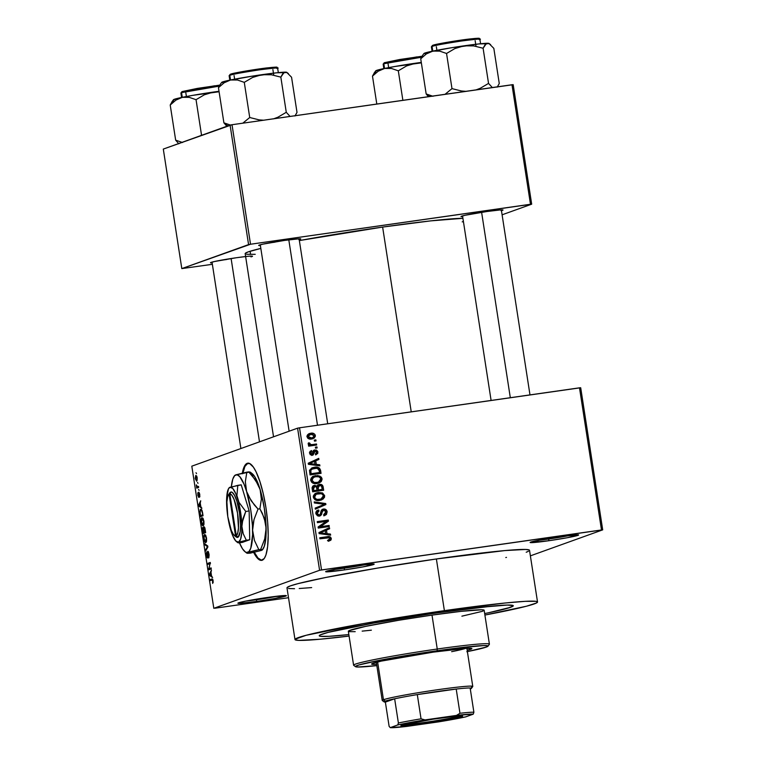 <?xml version="1.0" encoding="UTF-8"?>
<svg xmlns="http://www.w3.org/2000/svg" width="766" height="766" viewBox="0 0 766 766"><rect width="100%" height="100%" fill="white"/><g stroke="black" fill="none" stroke-linecap="round" stroke-linejoin="round"><path stroke-width="1.15" d="M256.629 599.73A22.903 1.092 171.2 0 0 278.211 596.082A22.903 1.092 -8.8 0 1 256.629 599.73L256.543 599.165L256.629 599.73A22.903 1.092 -8.8 0 1 245.781 601.099A22.903 1.092 171.2 0 0 256.629 599.73L256.505 601.473L256.629 599.73M267.755 597.432A24.541 1.168 -8.8 0 1 286.35 595.651A24.541 1.168 -8.8 0 1 256.505 601.473L274.831 598.505L286.369 595.757L272.256 596.81L245.637 601.128L238.542 602.823L238.178 603.34L239.385 603.378L256.505 601.473A24.541 1.168 -8.8 0 1 237.9 603.148A24.541 1.168 -8.8 0 1 267.755 597.432M344.403 568.18A22.903 1.092 171.2 0 0 365.985 564.542A22.903 1.092 -8.8 0 1 344.403 568.18L344.317 567.616L344.403 568.18A22.903 1.092 -8.8 0 1 333.555 569.559A22.903 1.092 171.2 0 0 344.403 568.18L344.279 569.933L344.403 568.18M355.529 565.883A24.541 1.168 -8.8 0 1 374.124 564.102A24.541 1.168 -8.8 0 1 344.279 569.933L362.605 566.955L374.143 564.207L364.128 564.753L337.203 568.86L325.952 571.8L344.279 569.933A24.541 1.168 -8.8 0 1 325.674 571.608A24.541 1.168 -8.8 0 1 355.529 565.883M548.868 538.986A22.903 1.092 171.2 0 0 570.45 535.338A22.903 1.092 -8.8 0 1 548.868 538.986L548.782 538.421L548.868 538.986A22.903 1.092 -8.8 0 1 538.019 540.365A22.903 1.092 171.2 0 0 548.868 538.986L548.743 540.739L548.868 538.986M559.994 536.688A24.541 1.168 -8.8 0 1 578.589 534.907A24.541 1.168 -8.8 0 1 548.743 540.739L567.07 537.761L578.608 535.013L564.494 536.076L541.667 539.666L530.417 542.596L548.743 540.739A24.541 1.168 -8.8 0 1 530.139 542.405A24.541 1.168 -8.8 0 1 559.994 536.688M248.079 463.152A49.081 11.729 -98.1 0 0 242.946 472.995M242.315 473.149A49.081 11.729 81.9 0 1 247.753 463.181A49.081 11.729 81.9 0 1 265.946 507.734L267.64 521.972L268.215 535.329L267.631 546.665L265.936 554.986L264.251 558.51L261.053 560.386L257.319 558.088L253.355 551.798M245.627 256.553L236.368 257.74A21.266 1.015 -8.8 0 1 252.483 256.198A21.266 1.015 -8.8 0 1 250.961 256.878M298.836 239.634L300.741 238.954L299.439 238.753L284.607 240.409A21.266 1.015 -8.8 0 1 300.722 238.858A21.266 1.015 -8.8 0 1 299.2 239.538M501.098 210.755L503.003 210.066L499.901 209.97L486.87 211.521A21.266 1.015 -8.8 0 1 502.984 209.98A21.266 1.015 -8.8 0 1 501.462 210.66M242.209 473.733L244.249 466.58L246.125 463.957L249.534 463.468L253.383 467.136L256.035 471.751L259.885 481.498L263.284 493.84L265.946 507.734A49.081 11.729 81.9 0 1 261.637 560.367L261.627 560.367A49.081 11.729 81.9 0 1 253.661 552.41M529.43 550.591L529.296 550.026L525.543 549.461L504.832 550.582L436.381 558.969A122.713 5.86 171.2 0 0 286.982 587.857L294.987 639.543A122.713 5.86 -8.8 0 1 444.385 610.655L436.381 558.969L377.456 568.104L325.799 577.468L298.041 583.635L290.285 585.923L287.068 587.579L287.202 588.135M537.521 601.99A122.713 5.86 -8.8 0 1 484.907 615.05L526.462 606.222L536.401 603.014L537.301 601.712L535.999 601.339L525.284 601.329L505.177 603.005L444.385 610.655A122.713 5.86 -8.8 0 1 537.521 601.99L529.517 550.314A122.713 5.86 171.2 0 0 436.381 558.969L444.385 610.655L363.161 623.639L306.046 635.311L295.063 639.256L295.207 639.821L298.96 640.386L319.671 639.265L349.085 636.077A122.713 5.86 -8.8 0 1 294.987 639.543M382.627 227.081A112.899 5.391 171.2 0 0 299.353 240.572L382.627 227.081L411.237 411.859L382.627 227.081L430.731 220.876L462.913 218.31A112.899 5.391 171.2 0 0 382.627 227.081M245.379 253.91L245.254 253.402L248.222 251.88L260.833 248.414A112.899 5.391 171.2 0 0 245.177 253.651L273.539 436.812M438.755 612.676A98.172 4.682 -8.8 0 1 513.268 605.743A98.172 4.682 -8.8 0 1 484.677 613.556L488.871 612.695L484.677 613.556A98.172 4.682 -8.8 0 0 513.268 605.743A98.172 4.682 -8.8 0 0 438.755 612.676L493.515 605.963L507.216 605.063L512.052 605.217L513.201 605.973L507.963 608.147L488.871 612.695L510.625 607.294L513.086 605.523L507.216 605.063L480.588 607.275L438.755 612.676A98.172 4.682 -8.8 0 0 319.24 635.78A98.172 4.682 -8.8 0 1 438.755 612.676M297.581 428.165L191.806 466.178L213.81 608.3L319.585 570.287L297.581 428.165L299.535 427.801L321.538 569.933L601.492 529.957L579.498 387.826L299.535 427.801L580.695 387.74L579.498 387.826L601.492 529.957L602.698 529.861L580.695 387.74L602.698 529.861L530.378 555.857L602.698 529.861L319.585 570.287L321.538 569.933L299.535 427.801L297.581 428.165L191.806 466.178L213.81 608.3L319.585 570.287L297.581 428.165M197.484 482.427L198.021 483.317L197.484 482.427M197.513 486.755L198.499 486.4L198.662 487.435L196.747 488.114L196.316 484.859L197.513 486.755L196.316 484.859L196.747 488.114L198.662 487.435L198.499 486.4L197.092 486.707M198.576 489.474L199.112 490.364L198.576 489.474M198.988 493.199L199.782 494.443L199.553 497.182L199.782 494.453L198.777 492.193L199.888 496.32L199.553 497.182L198.94 493.227L198.662 497.345L197.733 493.132L198.518 496.32L198.777 492.193L198.518 496.32L197.992 492.634L197.81 495.209L198.71 497.325L198.854 493.524L199.495 493.132M200.797 506.594L201.889 508.279L198.777 506.096L198.605 505.014L200.73 500.792L200.252 503.042L200.797 506.594L200.252 503.042L200.73 500.792L198.605 505.014L198.777 506.096L201.889 508.279L200.797 506.594M203.919 521.186L203.651 525.227L202.731 525.629L202.061 524.921L201.161 521.656L201.381 518.333L202.77 517.979L203.919 521.186L203.067 518.39L201.965 517.711C201.209 517.787 200.96 519.271 201.228 522.153C201.851 524.959 202.511 526.118 203.22 525.62L203.967 524.289L203.919 521.186M206.533 538.077L206.265 542.108L205.594 542.558L204.675 541.811L203.775 538.546L203.995 535.214L205.384 534.86L206.533 538.077L205.681 535.271L204.579 534.591C203.823 534.678 203.574 536.152 203.842 539.034C204.465 541.84 205.125 542.998 205.834 542.51L206.581 541.169L206.533 538.077M213.168 580.925L212.689 583.443L212.536 579.996L210.305 580.58L210.152 579.556L212.565 579.067L213.168 580.925L211.933 578.914L210.152 579.556L210.305 580.58L212.488 579.948L212.689 583.443L213.168 580.925M211.521 575.898L212.613 577.583L209.501 575.4L209.338 574.318L211.454 570.096L210.976 572.336L211.521 575.898L210.976 572.336L211.454 570.096L209.338 574.318L209.501 575.4L212.613 577.583L211.521 575.898M209.013 568.64L211.11 567.893L211.272 568.918L208.649 569.856L209.913 563.671L207.806 564.427L207.643 563.403L210.277 562.455L209.013 568.64L210.277 562.455L207.643 563.403L207.806 564.427L209.913 563.671L208.649 569.856L211.272 568.918L211.11 567.893L209.013 568.64M207.94 552.296L209.022 554.172L208.668 557.916L209.032 554.191L208.275 551.597L209.128 554.919L208.831 557.801L208.141 552.363L207.663 557.926L206.906 557.428L206.274 554.708L206.667 551.97L206.696 555.398L207.519 556.872L207.778 551.261L207.356 556.997L207.921 556.911L206.667 555.206L206.667 551.97L206.37 555.35L207.538 558.012L207.94 552.296L208.563 552.2L207.998 552.286M204.599 543.678L207.72 545.967L207.873 546.972L205.719 550.955L205.556 549.892L207.5 546.637L204.761 544.75L204.599 543.678L204.761 544.75L207.5 546.637L205.556 549.892L205.719 550.955L207.873 546.972L207.72 545.967L204.599 543.678M203.909 526.615L204.857 527.898L205.661 532.648L203.038 533.596L202.396 528.272L202.846 527.324L203.488 528.253L203.909 526.615L203.488 528.253L202.76 527.343L203.038 533.596L205.661 532.648L203.986 526.596M200.654 509.342L202.061 510.529L203.047 515.767L200.424 516.715L200.118 509.821L200.654 509.342L199.773 512.186L200.424 516.715L203.047 515.767L202.578 512.751C201.994 509.945 201.353 508.806 200.654 509.342L200.797 509.304M195.77 475.447L196.718 476.107L197.255 478.128L196.594 481.192L195.196 478.3L195.77 475.447L195.253 478.664L196.68 481.163L197.226 477.946L195.914 475.418M195.991 472.737L196.527 473.627L195.991 472.737M314.299 440.105L315.87 439.875L316.032 440.91L314.453 441.13L314.299 440.105L314.453 441.13L316.032 440.91L315.87 439.875L314.366 440.421L314.481 441.13L314.366 440.421L315.87 439.875L314.299 440.105M312.356 444.586L316.502 443.993L316.664 445.017L308.66 446.157L308.497 445.132L309.78 444.95L308.248 444.175L308.439 442.892L309.636 443.016L310.268 444.519L312.356 444.586L310.69 444.625L309.636 443.016L308.439 442.892L308.162 443.926L309.78 444.95L308.497 445.132L308.66 446.157L316.664 445.017L316.502 443.993L315.008 444.529L315.113 445.238L315.008 444.529L316.502 443.993L312.356 444.586M315.391 447.153L316.961 446.923L317.124 447.957L315.544 448.177L315.391 447.153L315.544 448.177L317.124 447.957L316.961 446.923L315.458 447.468L315.573 448.177L315.458 447.468L316.961 446.923L315.391 447.153M313.782 451.452L315.286 450.915L316.741 452.122L315.41 453.903L315.707 454.908L317.9 452.036L314.922 449.92L313.734 450.351L316.425 450.063L317.775 451.528L317.794 453.328L315.707 454.908L315.41 453.903L316.76 452.285L315.286 450.915L313.15 454.937L310.316 454.717L309.608 453.261L309.971 451.461L311.532 450.552L311.829 451.557L310.747 453.06L312.116 454.2L313.246 450.858L314.922 449.92L314.242 450.082M316.301 464.368L319.728 464.79L319.891 465.862L308.401 464.311L308.229 463.229L318.733 458.374L318.895 459.456L315.745 460.816L316.301 464.368L315.745 460.816L318.895 459.456L318.733 458.374L308.229 463.229L308.401 464.311L319.891 465.862L319.728 464.79L318.273 465.651L319.728 464.79L316.301 464.368L314.797 464.905L316.301 464.368M312.585 482.944L318.388 482.159L320.542 480.378L319.269 482.503L320.762 481.967L322.036 478.769L320.772 479.219L322.074 479.219L321.375 481.316L319.068 483.011L313.256 483.26L311.599 482.168L310.709 480.129L311.197 478.108L312.681 476.653L317.871 475.533L321.318 477.132L322.036 478.769L319.901 476.059L313.907 476.059L310.737 480.368C311.925 483.135 314.06 484.189 317.143 483.518L320.762 481.967L317.986 483.356M315.199 499.825L319.623 499.375C317.229 499.949 315.573 499.183 314.635 497.067L316.099 494.319L318.522 493.524C320.849 492.998 322.457 493.773 323.367 495.841L321.021 499.039L323.156 497.268L321.883 499.384L323.376 498.848L324.65 495.65L323.386 496.1L324.65 495.65L324.449 497.431L321.682 499.892L317.804 500.514L314.979 499.691L313.466 497.747L313.629 495.334L315.295 493.543L318.397 492.49L322.515 492.95L324.65 495.65L322.515 492.95L318.397 492.49L316.521 492.95L313.351 497.258C314.539 500.026 316.674 501.069 319.757 500.399L323.376 498.848L320.6 500.236M329.782 539.044L329.256 540.767L330.759 540.222L331.285 538.498L329.993 538.967L331.285 538.498L331.056 539.867L328.193 541.217L327.896 540.212L329.935 539.187L329.342 537.761L319.929 538.795L319.767 537.77L329.093 536.612L330.548 537.138L331.285 538.498C330.558 536.755 329.208 536.162 327.245 536.698L319.767 537.77L319.929 538.795L328.987 537.655L329.993 538.642L327.896 540.212L328.193 541.217L330.759 540.222L328.777 541.112M327.025 533.672L330.452 534.084L330.625 535.166L319.125 533.615L318.962 532.533L329.457 527.678L329.629 528.751L326.479 530.11L327.025 533.672L326.479 530.11L329.629 528.751L329.457 527.678L318.962 532.533L319.125 533.615L330.625 535.166L330.452 534.084L329.007 534.946L330.452 534.084L327.025 533.672L325.531 534.208L327.025 533.672M320.312 526.73L329.121 525.476L329.275 526.501L318.273 528.08L318.101 526.979L326.259 521.387L317.43 522.642L317.268 521.617L328.279 520.047L328.451 521.148L320.312 526.73L328.451 521.148L328.279 520.047L317.268 521.617L317.43 522.642L326.259 521.387L318.101 526.979L318.273 528.08L329.275 526.501L329.121 525.476L327.618 526.012L327.733 526.721L327.618 526.012L329.121 525.476L320.312 526.73M323.453 509.026L321.078 510.96L320.293 514.551L317.727 515.575L319.231 515.03L317.162 513.354L315.918 513.804L317.162 513.354L318.991 511.018L318.685 510.012L317.191 510.549L318.685 510.012C316.693 510.357 315.755 511.544 315.879 513.574L319.345 516.064L323.635 510.051L325.847 511.87L323.654 514.704L323.951 515.71L324.918 515.47L327.149 511.774C326.699 509.773 325.464 508.854 323.453 509.026L322.113 509.514L325.33 509.256L327.149 511.774L326.44 514.474L324.305 515.642L323.654 514.704L325.368 513.775L325.876 512.377L325.406 510.74L324.42 510.079L322.496 510.702L321.548 514.56L320.399 515.738L317.603 515.882L315.937 513.871L316.482 511.142L318.685 510.012L318.991 511.018L317.383 511.947L317.239 513.727L318.187 514.905L320.073 514.742L321.222 510.577L322.725 509.208M314.213 501.893L325.722 503.549L325.885 504.555L315.343 509.17L315.18 508.107L324.525 504.296L314.386 502.965L314.213 501.893L314.386 502.965L324.525 504.296L315.18 508.107L315.343 509.17L325.885 504.555L325.722 503.549L324.257 504.267L325.722 503.549L314.213 501.893M317.9 484.935L320.092 484.332L322.448 485.242L323.664 490.24L312.652 491.81L312.107 488.047L312.576 486.448L314.826 485.366L316.971 486.18L318.589 484.591M314.414 467.25L317.44 467.25L319.527 468.16L321.05 473.35L310.038 474.93L309.598 470.2L312.049 467.863L314.414 467.25L312.394 467.729L309.55 470.391L310.038 474.93L321.05 473.35L320.581 470.343L319.336 470.793L320.581 470.343C319.566 467.566 317.507 466.532 314.414 467.25L312.921 467.787L314.414 467.25M310.67 433.269L313.514 433.412L314.883 434.399L315.353 436.247L314.261 438.028L310.23 439.071L307.654 438.008L307.013 436.352L307.597 434.724L310.67 433.269L309.292 433.594L307.051 436.716C307.875 438.726 309.407 439.483 311.638 438.985L313.131 438.631L315.343 435.528L314.213 435.931L315.343 435.528C314.491 433.499 312.93 432.742 310.67 433.269L309.167 433.805L310.67 433.269M215.007 608.214L288.514 597.719L215.007 608.214M348.856 634.583A98.172 4.682 -8.8 0 1 319.24 635.78A98.172 4.682 -8.8 0 0 348.856 634.583L329.026 636.316L320.456 636.307L319.412 636.01L320.131 634.966L328.087 632.4L373.779 623.064L429.4 614.035L373.779 623.064L328.087 632.4L320.131 634.966L319.412 636.01L320.456 636.307L329.026 636.316L348.856 634.583M502.103 214.806L531.681 204.177L513.182 84.662L232.021 124.724L250.52 244.239L530.484 204.263L511.985 84.748L513.182 84.662L531.681 204.177L502.103 214.806M181.81 268.598L248.577 244.603L230.078 125.088L163.302 149.083L181.81 268.598L250.52 244.239L531.681 204.177L530.484 204.263L511.985 84.748L232.021 124.724L250.52 244.239L248.577 244.603L230.078 125.088L232.021 124.724L163.302 149.083L181.81 268.598L212.374 264.308L181.81 268.598M486.87 211.521L464.972 215.303L460.988 216.481L462.654 216.663A21.266 1.015 -8.8 0 1 460.998 216.481A21.266 1.015 -8.8 0 1 486.87 211.521M284.607 240.409L262.709 244.182L258.726 245.359L260.392 245.551A21.266 1.015 -8.8 0 1 258.726 245.359A21.266 1.015 -8.8 0 1 284.607 240.409M236.368 257.74L214.47 261.522L210.487 262.7L212.153 262.882A21.266 1.015 -8.8 0 1 210.487 262.7A21.266 1.015 -8.8 0 1 236.368 257.74M246.575 254.264L255.222 254.322M462.214 221.872L463.401 221.508M226.746 259.492A19.638 0.938 -8.8 0 1 220.311 260.354M274.984 242.161A19.638 0.938 -8.8 0 1 268.55 243.014A19.638 0.938 171.2 0 0 274.984 242.161M288.504 588.518L294.537 588.709M299.219 588.518L311.666 587.589M505.799 557.543L506.47 557.389M526.213 552.238L528.406 551.328M254.264 552.276A49.081 11.729 -98.1 0 0 261.943 560.3M253.986 551.702L257.95 557.993L261.685 560.3M247.82 463.229L244.881 466.494L242.832 473.647M329.045 537.675L326.977 537.129L319.815 538.086L327.245 536.698L325.741 537.234L329.016 537.655M328.691 541.169L329.811 539.274M327.982 528.358L328.126 529.296L329.629 528.751L324.985 530.742L328.126 529.296L327.982 528.358M325.435 533.596L325.531 534.208L328.949 534.63L325.531 534.208L325.435 533.596M320.839 533.548L324.19 534.046L320.839 533.548L322.333 533.002L320.839 533.548M325.684 533.509L319.068 533.232L325.244 530.647L323.74 531.183L325.244 530.647L325.684 533.509L324.19 534.046L325.684 533.509L325.244 530.647L320.178 532.83L325.684 533.509M317.315 521.933L328.279 520.047L326.776 520.583L326.948 521.684L328.451 521.148L318.809 527.276L327.618 526.012L318.809 527.276L326.948 521.684L326.776 520.583L317.315 521.933M327.149 511.774L325.876 512.234L327.149 511.774M325.684 513.249L324.123 515.681M323.664 514.742L324.257 514.522L323.654 514.704M321.011 511.219L323.635 510.051M319.345 516.064L319.987 515.92M320.217 514.628L319.221 516.083M318.685 510.012L317.842 510.233M317.191 510.549L317.478 511.516L316.875 510.616M315.86 512.521L318.991 511.018M320.293 514.551L319.231 515.03M317.727 515.575L318.8 515.087M322.046 509.553L324.324 510.06M323.807 515.844L325.349 514.426L325.694 513.038M324.391 510.108L321.959 509.562M315.822 512.588L316.703 511.812M318.905 516.274L320.236 514.56M320.992 511.238L322.132 510.587M324.277 504.392L324.382 505.091L325.885 504.555L315.324 509.064L324.382 505.091L324.277 504.392M314.338 502.668L324.229 504.085L314.338 502.668M315.841 493.237L318.397 492.49L316.894 493.026L321.011 493.486L322.515 492.95L321.308 493.639M321.069 499.987L323.175 497.096M321.404 493.697L318.465 492.931L315.027 493.486M313.265 496.368L314.883 494.702M315.774 494.348L313.361 496.157M317.019 493.888L314.606 494.855L316.099 494.319L314.635 497.067L313.399 497.507L314.635 497.067L315.592 498.714L317.344 499.422L321.002 499.039L318.12 499.911L315.104 499.796M314.491 485.395L313.256 485.835L314.491 485.395L312.164 488.622L312.652 491.81L323.664 490.24L323.175 487.052L321.931 487.502L323.175 487.052C322.764 485.002 321.529 484.112 319.451 484.39L316.971 486.18L313.84 485.558M321.969 489.484L322.113 490.46L321.969 489.484M315.219 486.487L312.988 485.931L315.468 486.716M315.946 486.544L316.971 486.18L315.946 486.544M319.451 484.39L317.957 484.926L320.571 485.433M320.954 485.778L317.555 485.002M319.24 484.916L318.599 484.878M316.856 490.489L320.715 489.934L316.856 490.489M316.703 486.774L317.708 486.046M312.03 487.741L312.94 487.023M315.573 490.671L312.547 491.102L317.076 490.125L312.538 491.044L313.782 490.604L313.505 488.813L312.26 489.254L313.505 488.813L314.836 486.4L316.502 487.138L316.77 488.201L317.076 490.125L315.573 490.671M312.116 487.597L314.836 486.4L313.457 487.387L313.782 490.604L317.076 490.125L316.415 486.994L314.836 486.4M322.218 489.397L318.359 489.943L318.043 487.913L316.798 488.363L318.043 487.913L319.623 485.414L321.576 486.171L322.218 489.397L320.715 489.934L322.218 489.397L321.691 486.42L320.724 485.481L318.206 486.228L318.359 489.943L322.218 489.397M316.521 487.186L319.623 485.414M313.227 476.347L315.784 475.609L314.28 476.146L318.397 476.605L319.901 476.059L318.694 476.758M318.455 483.097L320.561 480.215M318.79 476.816L315.851 476.04L312.423 476.596M310.651 479.487L312.269 477.821M313.16 477.457L313.782 477.295M316.894 482.695L315.86 482.963M320.542 480.378L320.523 478.233L318.838 476.806L315.592 476.691L311.992 477.974L313.486 477.429L312.337 478.568L312.021 480.186L310.785 480.627L312.021 480.186L313.993 482.369L317.009 482.484C314.615 483.068 312.959 482.302 312.021 480.186L313.486 477.429L315.908 476.644C318.235 476.117 319.843 476.892 320.753 478.961L318.407 482.149L315.132 483.068L312.49 482.906M314.405 477.007L310.747 479.277M315.506 483.02L318.407 482.149M319.355 472.603L319.499 473.58L319.355 472.603M311.685 468.026L317.574 468.371M317.631 468.409L314.845 467.672L312.164 467.921M309.483 470.678L311.513 469.165M318.101 473.053L309.933 474.221L319.604 472.507L309.924 474.164L311.168 473.714L310.891 471.894L309.646 472.344L310.891 471.894L310.881 470.401L309.502 470.899L312.825 468.687L317.315 468.304L319.317 470.659L319.604 472.507L318.101 473.053M312.825 468.687L309.512 470.611M317.258 459.064L317.402 459.993L318.895 459.456L314.261 461.438L317.402 459.993L317.258 459.064M314.702 464.301L314.797 464.905L318.225 465.326L314.797 464.905L314.702 464.301M310.106 464.244L313.457 464.742L310.106 464.244L311.609 463.708L310.106 464.244M314.96 464.206L308.344 463.928L314.52 461.343L313.016 461.888L314.52 461.343L314.96 464.206L313.457 464.742L314.96 464.206L314.52 461.343L309.445 463.535L314.96 464.206M317.9 452.036L316.77 452.438L317.9 452.036M316.415 453.357L315.659 454.745M314.596 451.289L313.103 451.825L312.815 452.898L314.319 452.361L315.286 450.915M310.402 454.793L311.934 454.248L310.747 453.06L309.646 453.453L311.829 451.557L311.532 450.552L309.608 453.261L312.758 455.128M312.25 455.253L314.319 452.361L312.815 452.898L311.915 455.282M310.096 451.308L310.326 452.084L310.096 451.308M309.454 452.601L311.829 451.557M310.335 452.103L309.588 452.457M314.922 449.92L312.547 453.826L311.044 454.362M312.547 453.826L311.934 454.248M313.62 450.437L315.468 450.906M315.563 454.822L316.425 453.338M316.071 451.595L313.428 450.456M310.785 454.65L312.126 454.2M311.657 455.473L313.591 451.5M308.535 445.391L309.78 444.95L308.535 445.391M308.171 443.543L309.636 443.016L308.171 443.543M308.286 444.251L309.608 443.782L308.286 444.251M309.186 445.161L315.008 444.529L308.976 445.123M313.84 436.898L312.317 438.861M308.574 433.91L312.71 434.303M312.164 438.937L313.849 436.792M313.227 434.743L311.216 433.757L308.487 433.929M306.869 436.141L308.918 434.906M311.398 438.123L308.037 438.439M311.475 437.951L308.2 436.572L307.099 436.965L310.91 434.284L314.194 435.663L312.681 437.673L309.971 438.497L312.901 437.577L314.213 435.911L312.844 434.341L309.943 434.494L308.372 435.605L308.87 437.587L311.475 437.951M308.2 438.487L312.681 437.673M309.703 434.571L307.051 435.873M323.156 497.268L323.137 495.114L321.452 493.687L316.387 494.166M310.891 471.894L311.168 473.714L319.604 472.507L318.742 469.098L316.626 468.198L311.934 469.127L310.929 470.267L310.891 471.894M213.264 582.313L212.498 582.428L213.264 582.313M212.651 579.192L210.152 579.556L212.651 579.192M210.602 575.237L209.501 575.4L210.602 575.237M209.961 574.222L211.043 572.757L211.167 575.659L209.683 574.682L211.483 575.611L210.727 572.796L209.97 574.213M211.186 568.382L208.476 568.765L211.186 568.382M210.43 563.594L209.913 563.671L210.43 563.594M210.363 563.01L207.643 563.403L210.363 563.01M207.385 556.987L207.921 556.911M206.36 549.777L205.556 549.892L206.36 549.777M207.806 547.096L207.146 547.192L207.806 547.096M207.758 546.235L207.021 546.34L207.758 546.235M205.853 544.597L204.761 544.75L205.853 544.597M204.723 535.625L204.053 537.014L204.474 540.327L205.499 541.514L206.313 540.164L206.542 538.144L205.096 535.616L206.226 538.192L205.537 541.514L206.533 541.37L205.681 541.476L204.149 538.919L204.206 536.267L205.776 535.463M205.681 541.476L206.542 541.351M203.813 528.205L202.961 528.348L203.986 530.196L203.967 532.178L203.181 532.456L205.575 532.111L203.181 532.456L202.961 528.348L203.181 532.456L205.547 531.949L203.967 532.178L202.961 528.348M203.813 528.234L203.028 528.339M204.072 527.64L204.273 532.064L205.537 531.882L204.273 532.064L204.072 527.64L204.982 528.454L205.508 531.69L204.139 527.63L204.742 527.544L204.158 527.63M202.109 518.735L201.439 520.124L201.86 523.437L203.067 524.595L201.535 522.029L202.109 518.735L203.612 521.301L203.067 524.595L203.928 524.471L202.923 524.633L203.919 524.49M203.067 524.595L203.928 521.263L202.205 518.716L203.162 518.572M200.807 510.376L199.773 512.186L200.807 510.376L202.042 510.482L201.506 510.549L202.607 512.952L202.578 514.848L200.568 515.575L202.961 515.231L200.568 515.575L200.108 512.272L200.568 515.575L202.894 514.809L201.736 510.865L200.807 510.376L201.506 510.549M199.878 505.943L198.777 506.096L199.878 505.943M199.237 504.928L200.309 503.453L200.433 506.355L198.959 505.378L200.749 506.316L199.993 503.501L199.237 504.918M198.997 496.244L198.518 496.32L198.997 496.244M198.566 486.812L196.594 487.09L198.566 486.812M198.557 486.745L196.891 486.985L198.557 486.745M195.952 476.471L195.253 478.664L196.048 476.442L197.235 477.974L196.412 480.167L197.302 480.043L196.517 480.138L195.522 478.587L195.742 479.468L197.302 480.033M196.517 480.138L196.986 478.271L196.067 476.442L196.824 476.337M376.432 662.714L374.44 662.791A50.719 2.422 171.2 0 0 376.384 662.714M376.642 664.333A50.719 2.422 -8.8 0 1 371.625 664.055A50.719 2.422 -8.8 0 1 433.384 652.115L466.82 648.266L471.837 648.649L467.183 650.315A50.719 2.422 -8.8 0 0 471.875 648.534A50.719 2.422 -8.8 0 0 433.384 652.115L381.152 661.125L372.085 663.634L371.663 663.94L372.257 664.323L376.68 664.333M487.99 646.198L489.359 644.33A68.72 3.284 171.2 0 0 437.252 649.022L437.127 650.765A67.082 3.198 -8.8 0 1 487.99 646.198A67.082 3.198 -8.8 0 1 467.384 651.598M355.194 631.653L349.191 631.644L348.386 631.117L348.97 630.705L365.42 626.416L399.009 620.221L432.005 615.108L437.252 649.022A68.72 3.284 -8.8 0 1 489.407 644.168L484.16 610.253A68.72 3.284 171.2 0 0 432.005 615.108L461.285 611.325L481.938 609.774L484.112 610.406L482.312 611.335L461.898 616.17M465.709 648.333A45.816 2.183 -8.8 0 1 451.662 651.675M371.357 630.188L362.165 631.127M432.005 615.108A68.72 3.284 171.2 0 0 348.339 631.28L353.595 665.194A68.72 3.284 -8.8 0 1 437.252 649.022L432.005 615.108M466.829 651.713L486.238 647.088L487.923 645.882L483.911 645.566L460.634 647.663L417.748 653.676L381.66 659.909L359.082 664.917L355.501 666.401L357.626 667.023L376.834 665.616A67.082 3.198 -8.8 0 1 355.558 666.698A67.082 3.198 -8.8 0 1 437.127 650.765L437.252 649.022A68.72 3.284 171.2 0 0 353.691 665.338L355.558 666.698M468.811 648.18A50.719 2.422 171.2 0 1 466.934 648.697L468.888 648.16M466.36 648.055L465.536 648.39M171.91 101.849L173.48 99.714A32.928 1.57 171.2 0 1 174.342 99.283L170.215 105.009L172.264 101.399L170.215 105.009L175.663 140.168L182.509 142.505L175.663 140.168L170.215 105.009L175.902 100.107L182.356 97.32A32.928 1.57 171.2 0 0 174.342 99.283L170.215 105.009L175.902 100.107L182.356 97.32L189.202 97.349L196.048 99.685L201.487 134.845L200.721 135.639L201.487 134.845L196.048 99.685L204.359 94.793L208.84 93.088L219.086 91.748L192.706 95.357L177.367 98.421L173.461 99.829M181.552 92.638L219.162 86.137A24.541 1.168 171.2 0 0 181.552 92.638L182.279 97.33L181.552 92.638A24.541 1.168 171.2 0 0 180.891 93.021L181.552 92.638A0.986 0.948 -109.8 0 1 182.145 91.585A0.986 0.948 70.2 0 0 181.552 92.638M218.645 85.265L182.346 91.537A0.986 0.948 70.2 0 0 182.145 91.585A0.986 0.948 -109.8 0 1 182.346 91.537L214.71 85.763M175.663 140.168L178.813 143.807L175.663 140.168M202.224 135.094L201.487 134.845L202.224 135.094M219.019 91.288L213.542 92.044A32.928 1.57 171.2 0 0 182.356 97.32L189.202 97.349L196.048 99.685L204.359 94.793L213.542 92.044A32.928 1.57 171.2 0 1 219.019 91.288M259.492 441.858L231.112 258.525L259.492 441.858M317.507 425.235L288.801 239.825L317.507 425.235M481.613 212.306L510.319 397.707L481.613 212.306M403.05 724.77A30.267 1.446 171.2 0 0 431.823 721.361A30.267 1.446 171.2 0 0 460.289 715.913A30.267 1.446 -8.8 0 1 431.823 721.361A30.267 1.446 -8.8 0 1 403.05 724.77M461.793 716.612A31.253 1.494 -8.8 0 1 427.524 723.047A31.253 1.494 -8.8 0 1 400.896 725.603A31.253 1.494 -8.8 0 1 401.71 725.191L432.914 719.207L454.401 716.373L462.616 716.191L452.754 718.767L424.584 723.477L405.444 725.756L401.26 725.842L401.71 725.191A31.253 1.494 -8.8 0 1 434.514 718.968A31.253 1.494 -8.8 0 1 462.587 716.057A31.253 1.494 -8.8 0 1 461.793 716.612L460.864 715.894L461.793 716.612M471.377 688.404L472.737 686.547A45.816 2.183 171.2 0 0 433.7 690.29A45.816 2.183 171.2 0 0 383.46 699.731L385.288 701.12A44.179 2.107 -8.8 0 1 394.643 698.784A44.179 2.107 -8.8 0 1 417.298 694.599A44.179 2.107 -8.8 0 1 456.21 689.046A44.179 2.107 -8.8 0 1 470.142 688.002A44.179 2.107 -8.8 0 1 471.377 688.404A44.179 2.107 -8.8 0 1 470.286 688.969M376.317 662.274L382.234 700.45A45.816 2.183 -8.8 0 1 383.46 699.731L377.619 661.948L383.46 699.731A45.816 2.183 -8.8 0 1 432.627 690.453A45.816 2.183 -8.8 0 1 472.775 686.432A45.816 2.183 -8.8 0 1 471.54 687.15M470.219 688.998L471.406 688.308L470.142 688.002A44.179 2.107 171.2 0 0 456.21 689.046L417.298 694.599L456.21 689.046L459.964 713.27L456.479 715.415L425.025 719.906L421.051 718.824L417.298 694.599L456.21 689.046L459.964 713.27A44.179 2.107 -8.8 0 1 473.886 712.227L470.142 688.002L473.886 712.227A44.179 2.107 171.2 0 0 459.964 713.27L456.479 715.415L409.733 722.549L397.755 724.942L390.258 727.633L389.118 726.34L385.365 702.116L394.643 698.784L385.288 701.12L384.092 701.809L385.365 702.116A44.179 2.107 -8.8 0 1 384.159 701.905A44.179 2.107 -8.8 0 1 385.288 701.12L383.46 699.731A45.816 2.183 171.2 0 0 382.301 700.545L384.159 701.905M465.747 716.852L473.254 714.161L473.886 712.227L473.254 714.161L456.479 715.415A42.542 2.03 -8.8 0 1 473.254 714.161L465.747 716.852A42.542 2.03 -8.8 0 1 438.478 721.888L465.747 716.852M385.365 702.116L394.643 698.784L398.397 723.008L397.755 724.942L390.258 727.633L407.024 726.379L438.478 721.888L407.024 726.379A42.542 2.03 -8.8 0 1 390.258 727.633L389.118 726.34L385.365 702.116M417.298 694.599A44.179 2.107 171.2 0 0 394.643 698.784L398.397 723.008A44.179 2.107 -8.8 0 1 421.051 718.824L417.298 694.599M421.051 718.824A44.179 2.107 171.2 0 0 398.397 723.008L397.755 724.942A42.542 2.03 -8.8 0 1 425.025 719.906L421.051 718.824M220.148 84.519L221.709 82.383A32.928 1.57 171.2 0 1 230.595 79.98L237.441 80.009L244.277 82.345L249.726 117.514L259.147 119.869L263.944 120.243L259.147 119.869L249.726 117.514L244.277 82.345L252.598 77.452L261.78 74.714A32.928 1.57 171.2 0 0 230.595 79.98L224.141 82.776L218.454 87.669L220.503 84.069L218.454 87.669L223.902 122.838L230.748 125.174L223.902 122.838L227.885 125.873L223.902 122.838L227.052 126.476L223.902 122.838L218.454 87.669L224.141 82.776L230.595 79.98L237.441 80.009L244.277 82.345L252.598 77.452L257.079 75.757L266.616 74.398L271.413 74.771L280.835 77.127L284.071 72.511L286.867 72.521L291.559 77.232L297.007 112.391L291.559 77.232L286.867 72.521L276.593 72.808L253.326 75.968L227.875 80.564L222.571 81.943L221.7 82.489L223.04 82.69M278.326 72.636L277.637 68.174A24.541 1.168 171.2 0 0 256.122 70.328A24.541 1.168 171.2 0 0 229.79 75.298L230.518 79.999L229.79 75.298A24.541 1.168 171.2 0 0 229.13 75.69L229.79 75.298A0.986 0.948 -109.8 0 1 230.585 74.197L262.949 68.423M274.764 68.069L275.875 67.724C279.724 66.623 273.969 67.054 258.63 69.017C241.194 71.736 231.849 73.459 230.585 74.197A0.986 0.948 70.2 0 0 229.79 75.298C231.102 74.532 240.85 72.741 259.004 69.907C274.984 67.868 280.969 67.418 276.976 68.567L277.637 68.174C275.77 67.293 281.189 66.546 266.97 67.915C254.312 69.39 233.525 72.971 230.403 74.245L229.13 75.69L229.819 80.143M290.065 116.442L286.273 112.296L280.835 77.127L286.273 112.296L277.962 117.188L273.481 118.883L277.962 117.188L286.273 112.296L290.065 116.442M297.007 112.391L294.967 115.982L297.007 112.391M249.726 117.514L242.784 123.192L249.726 117.514M286.762 72.358L285.421 72.148A32.928 1.57 171.2 0 0 261.78 74.714L271.413 74.771L280.835 77.127L282.865 73.536L285.421 72.148A32.928 1.57 171.2 0 1 286.723 72.32L288.389 73.574M266.884 67.935L273.06 67.303M374.172 72.971L375.742 70.836A32.928 1.57 171.2 0 1 376.604 70.395L372.487 76.121L374.526 72.521L372.487 76.121L376.805 104.052L372.487 76.121L378.165 71.228L384.618 68.433A32.928 1.57 171.2 0 0 376.604 70.395L372.487 76.121L378.165 71.228L384.618 68.433L391.464 68.471L398.31 70.807L402.878 100.327L398.31 70.807L406.622 65.905L411.112 64.21L421.348 62.869L394.978 66.479L381.899 69.017L375.723 70.941M383.814 63.75L421.434 57.249A24.541 1.168 171.2 0 0 383.814 63.75L384.542 68.452L383.814 63.75A24.541 1.168 171.2 0 0 383.153 64.143L383.814 63.75A0.986 0.948 -109.8 0 1 384.417 62.697A0.986 0.948 70.2 0 0 383.814 63.75M420.917 56.387L384.609 62.649A0.986 0.948 70.2 0 0 384.417 62.697A0.986 0.948 -109.8 0 1 384.609 62.649L416.972 56.885M421.281 62.41L415.804 63.166A32.928 1.57 171.2 0 0 384.618 68.433L391.464 68.471L398.31 70.807L406.622 65.905L415.804 63.166A32.928 1.57 171.2 0 1 421.281 62.41M422.411 55.631L423.981 53.496A32.928 1.57 171.2 0 1 432.857 51.102L439.703 51.13L446.549 53.467L451.988 88.626L461.41 90.982L466.207 91.365L461.41 90.982L451.988 88.626L446.549 53.467L454.86 48.574L464.043 45.826A32.928 1.57 171.2 0 0 432.857 51.102L426.403 53.888L420.726 58.791L422.765 55.181L420.726 58.791L426.164 93.95L433.01 96.286L426.164 93.95L429.535 96.526L426.164 93.95L428.385 96.688L426.164 93.95L420.726 58.791L426.403 53.888L432.857 51.102L439.703 51.13L446.549 53.467L454.86 48.574L459.351 46.87L468.878 45.51L473.675 45.893L483.097 48.248L486.333 43.624L489.129 43.643L493.831 48.354L499.269 83.513L493.831 48.354L489.129 43.643L478.865 43.93L451.356 47.76L427.868 52.203L424.125 53.381L425.302 53.812M432.081 51.265L431.392 46.803L432.053 46.42A0.986 0.948 -109.8 0 1 432.847 45.318A0.986 0.948 70.2 0 0 432.053 46.42A24.541 1.168 171.2 0 0 431.392 46.803L432.666 45.357C435.787 44.093 456.574 40.512 469.232 39.037C483.451 37.658 478.041 38.415 479.899 39.296A24.541 1.168 171.2 0 0 458.384 41.45A24.541 1.168 171.2 0 0 432.053 46.42L432.78 51.111L432.053 46.42C433.374 45.654 443.112 43.853 461.276 41.029C477.247 38.98 483.241 38.53 479.238 39.679L479.899 39.296L480.588 43.748M477.026 39.19L478.147 38.846C481.986 37.745 476.232 38.176 460.893 40.138C443.466 42.858 434.111 44.581 432.847 45.318M492.327 87.554L488.545 83.408L483.097 48.248L488.545 83.408L480.225 88.301L475.743 90.005L480.225 88.301L488.545 83.408L492.327 87.554M499.269 83.513L497.239 87.104L499.269 83.513M451.988 88.626L445.056 94.304L451.988 88.626M489.024 43.471L487.683 43.269A32.928 1.57 171.2 0 0 464.043 45.826L473.675 45.893L483.097 48.248L485.137 44.658L487.683 43.269A32.928 1.57 171.2 0 1 488.986 43.432L490.652 44.696M434.332 44.878L465.211 39.545M469.156 39.047L475.332 38.424M234.348 535.501L236.052 536.861A22.903 5.467 -98.1 0 0 237.364 537.378L235.545 535.989L229.063 494.118L227.626 496.78L226.889 501.941L227.799 516.667L231.303 530.465L233.477 534.582L235.545 535.989A21.266 5.084 81.9 0 1 234.348 535.501A21.266 5.084 81.9 0 1 227.646 515.633A21.266 5.084 81.9 0 1 228.527 494.683A21.266 5.084 81.9 0 1 229.063 494.118L230.384 492.279A22.903 5.467 -98.1 0 0 229.781 492.902L228.527 494.683M226.832 499.126L226.602 502.946A27.815 6.645 81.9 0 1 228.823 488.239A27.815 6.645 81.9 0 1 230.001 487.233A27.815 6.645 81.9 0 1 237.642 498.982A27.815 6.645 81.9 0 1 241.893 526.433L242.899 518.879L245.752 511.458L249.161 510.97L249.726 539.752L246.317 540.231L243.205 533.701L241.893 526.433L242.123 522.671L245.752 511.458L238.992 502.372L236.914 495.554L237.814 485.328L241.233 484.84L249.161 510.97L245.752 511.458L238.992 502.372L236.914 495.554L237.814 485.328L229.264 487.75M238.169 542.807L242.362 542.395L238.954 542.883L237.757 542.663L238.504 542.146L249.726 539.752L249.161 510.97L241.233 484.84L230.001 487.233L228.488 488.765L226.736 496.904L227.138 511.343A27.815 6.645 81.9 0 1 226.602 502.946M230.853 530.407L230.853 530.417A27.815 6.645 81.9 0 1 228.364 519.903L232.749 535.731L235.737 540.94L238.504 542.146A27.815 6.645 81.9 0 1 236.445 541.61A27.815 6.645 81.9 0 1 230.853 530.407L230.116 526.931M249.726 539.752L242.362 542.395L249.726 539.752M247.332 553.301L250.29 553.148L247.332 553.301L246.872 552.803L247.801 552.372A39.267 9.384 81.9 0 1 244.89 551.616A39.267 9.384 81.9 0 1 239.471 542.807L242.496 548.801L245.264 551.893L246.575 552.468L248.921 551.625L250.788 548.188L252.598 534.649L252.416 525.457L250.798 510.376L246.595 491.437L243.923 483.921L239.701 476.567L237.02 474.767L234.674 475.609L232.807 479.047L231.332 486.831A39.267 9.384 81.9 0 1 234.137 476.26A39.267 9.384 81.9 0 1 235.794 474.853L234.75 475.581M250.367 472.191L248.682 471.885L255.585 480.205L260.124 489.503L261.369 499.202L259.885 508.787L264.27 517.998L266.118 528.262L264.701 538.929L260.679 549.413L258.831 549.672L254.446 540.451L252.598 530.196L252.914 524.882L254.015 519.53L258.037 509.045L259.885 508.787L262.326 513.287L265.582 522.987L266.118 528.262A39.267 9.384 -98.1 0 0 260.124 489.503L261.369 499.202L259.885 508.787L258.037 509.045L254.35 504.986L248.5 496.215L246.595 491.437L245.34 481.728L246.834 472.153L248.682 471.885L252.368 475.945L258.219 484.715L260.124 489.503A39.267 9.384 -98.1 0 0 252.225 473.675L250.348 472.182M249.793 472L235.794 474.853A39.267 9.384 81.9 0 1 246.595 491.437L245.34 481.728L246.834 472.153L235.794 474.853M246.872 552.803L258.831 549.672L261.79 549.519L262.25 550.017L261.321 550.448L250.29 553.148L261.33 550.448M246.595 491.437A39.267 9.384 81.9 0 1 252.598 530.196L254.015 519.53L258.037 509.045L251.133 500.734L246.595 491.437M255.25 550.457L258.831 549.672L254.446 540.451L252.598 530.196A39.267 9.384 81.9 0 1 247.801 552.372L255.25 550.457M262.384 549.902L262.987 549.04A39.267 9.384 -98.1 0 0 266.118 528.262L264.701 538.929L260.679 549.413L262.374 549.72L260.095 550.534M262.451 549.691L264.318 546.254L265.936 536.803L265.936 523.532L264.327 508.452L261.35 493.859L258.812 485.52L254.628 476.5L250.549 472.833M237.843 542.452L246.317 540.231L243.205 533.701L241.893 526.433A27.815 6.645 81.9 0 1 238.504 542.146L240.62 539.178L241.759 532.485L241.769 523.082L240.629 512.406L238.513 502.065L235.756 493.658L232.759 488.449L230.001 487.233M229.522 493.323L231.121 491.944L232.213 492.356L234.54 495.353L236.828 501.041L239.499 512.808L240.562 525.15L240.179 531.795L238.121 537.167L236.033 536.851M229.81 493.85L236.292 535.721L237.728 533.059L238.465 527.898L237.556 513.163L234.042 499.365L231.868 495.257L229.81 493.85A21.266 5.084 81.9 0 1 237.556 513.163A21.266 5.084 81.9 0 1 236.292 535.721L238.111 537.11A22.903 5.467 -98.1 0 0 239.499 512.808A22.903 5.467 -98.1 0 0 231.131 492.002L229.81 493.85L236.292 535.721L238.121 537.167L237.374 537.435L235.545 535.989L229.063 494.118L231.131 492.002L229.81 493.85M248.385 463.095L247.753 463.181M250.587 254.456L250.089 251.258M262.259 560.272L261.637 560.367M329.007 539.934L327.503 540.47M319.728 514.915L318.225 515.451M321.021 499.039L319.527 499.576M315.017 450.983L313.524 451.519M212.239 579.9L212.919 579.805M200.951 510.338L201.918 510.204M197.408 486.783L198.538 486.621M219.727 85.141L197.322 88.406L182.164 91.575L180.891 93.021L181.58 97.474M185.841 92.916L186.397 96.516M212.029 262.116L240.888 448.541M289.127 431.201L260.268 244.775M234.635 79.176L234.08 75.585M327.714 423.78L299.075 238.772M273.749 75.173L273.529 73.728M273.443 73.172L272.887 69.572M388.659 67.638L388.103 64.038M475.15 40.694L475.705 44.294M475.791 44.84L476.012 46.295M501.337 209.884L529.986 394.902M436.342 46.697L436.898 50.297M462.54 215.897L491.102 400.446M466.867 648.256L472.775 686.432M421.989 56.263L399.584 59.528L384.427 62.697L383.153 64.143L383.843 68.595M244.89 551.616L246.776 553.119M234.137 476.26L234.741 475.399M236.445 541.61L237.776 542.673M228.823 488.239L229.254 487.626"/></g></svg>
